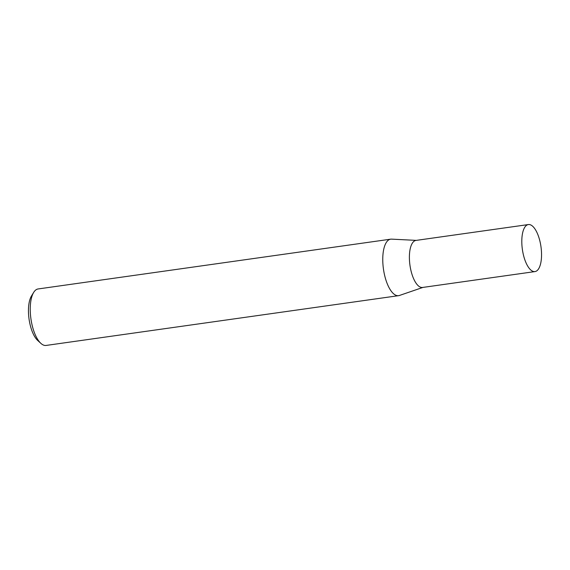 <?xml version="1.0" encoding="UTF-8"?>
<svg xmlns="http://www.w3.org/2000/svg" width="570" height="570" viewBox="0 0 570 570"><rect width="100%" height="100%" fill="white"/><g stroke="black" fill="none" stroke-linecap="round" stroke-linejoin="round"><path stroke-width="0.85" d="M528.354 224.559L415.943 240.426A23.748 9.391 82 0 0 409.438 255.039A23.748 9.391 82 0 0 422.584 287.458L534.995 271.584A23.748 9.391 82 0 0 541.5 256.97A23.748 9.391 82 0 0 528.354 224.559A23.748 9.391 82 0 0 521.849 239.172A23.748 9.391 82 0 0 534.995 271.584M416.299 240.376L391.497 239.136A28.521 11.286 82 0 0 390.635 239.179A28.521 11.286 82 0 0 382.819 256.735A28.521 11.286 82 0 0 398.608 295.666A28.521 11.286 82 0 0 399.449 295.467L422.94 287.408M40.883 343.368L37.748 340.511A24.902 9.847 -98 0 1 28.5 308.334A24.902 9.847 -98 0 1 31.464 296.008L33.687 292.389A28.521 11.286 82 0 0 30.296 306.51A28.521 11.286 82 0 0 40.883 343.368A28.521 11.286 82 0 0 46.085 345.441L398.608 295.666M390.635 239.179L38.112 288.954A28.521 11.286 82 0 0 33.687 292.389"/></g></svg>
